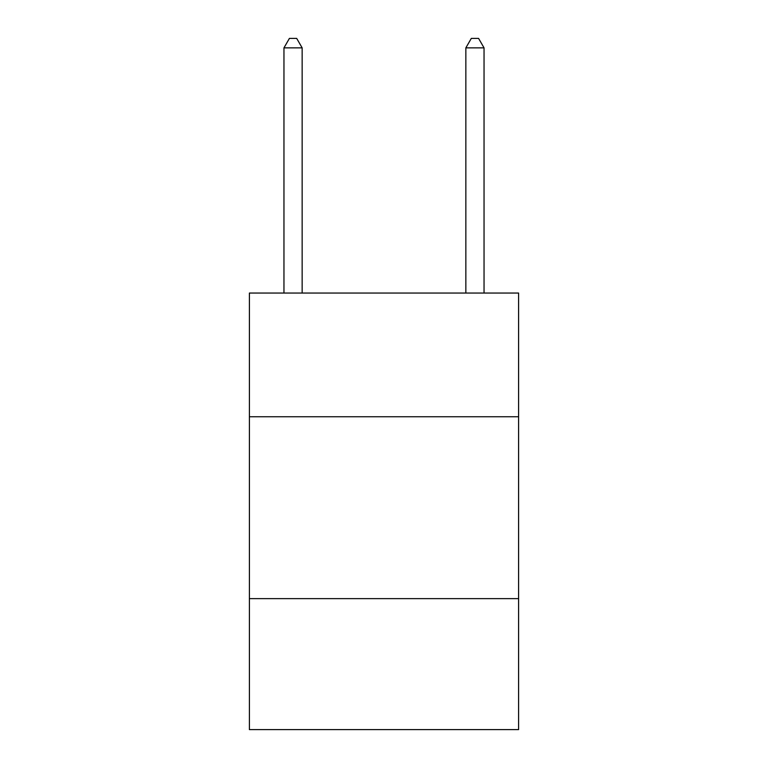 <?xml version="1.0" encoding="UTF-8"?>
<svg xmlns="http://www.w3.org/2000/svg" width="768" height="768" viewBox="0 0 768 768"><rect width="100%" height="100%" fill="white"/><g stroke="black" fill="none" stroke-linecap="round" stroke-linejoin="round"><path stroke-width="1.15" d="M518.602 416.746L518.602 293.05L249.398 293.05L249.398 416.746L518.602 416.746L518.602 729.6L249.398 729.6L249.398 416.746M518.602 598.637L249.398 598.637M302.15 293.05L302.15 47.856L283.958 47.856L283.958 293.05M283.958 47.856L289.411 38.4L296.688 38.4L302.15 47.856M484.042 293.05L484.042 47.856L465.85 47.856L465.85 293.05M465.85 47.856L471.312 38.4L478.589 38.4L484.042 47.856"/></g></svg>
